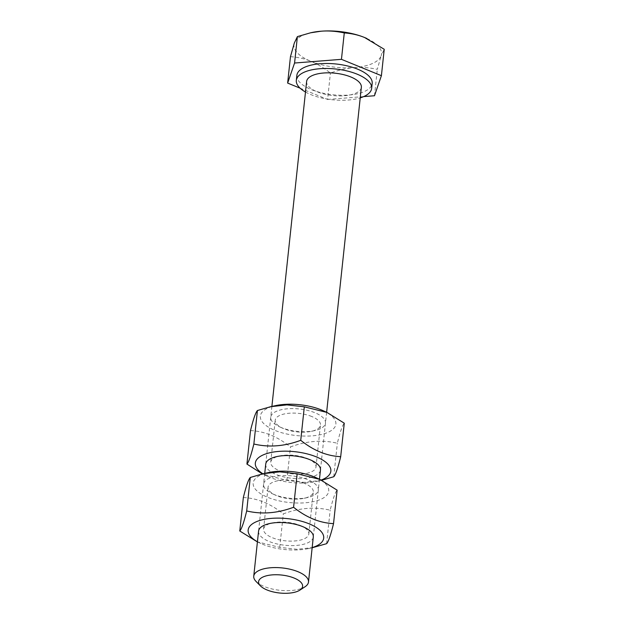 <?xml version="1.0" encoding="UTF-8"?>
<svg xmlns="http://www.w3.org/2000/svg" width="624" height="624" viewBox="0 0 624 624"><rect width="100%" height="100%" fill="white"/><g stroke="black" fill="none" stroke-linecap="round" stroke-linejoin="round"><path stroke-width="0.47" stroke-dasharray="3.12 2.34" d="M256.105 581.506A27.526 11.24 -173.9 0 0 302.741 587.972A27.526 11.24 -173.9 0 0 305.058 586.732M306.618 81.455A27.526 11.24 -173.9 0 0 324.535 94.146A27.526 11.24 -173.9 0 0 355.618 93.241A27.526 11.24 -173.9 0 0 361.358 87.305M366.912 38.516A44.039 17.987 6.1 0 1 381.147 55.739L384.228 49.28M354.237 67.61C361.483 67.018 369.166 67.595 377.302 69.334L381.147 55.739A44.039 17.987 6.1 0 1 354.237 67.61A44.039 17.987 6.1 0 1 310.822 61.277C316.992 63.781 323.528 67.696 330.416 73.031C339.058 69.966 346.999 68.156 354.237 67.61M290.464 56.667C297.866 57.19 304.652 58.726 310.822 61.277A44.039 17.987 6.1 0 1 294.31 43.072A44.039 17.987 6.1 0 1 311.532 32.588M300.113 88.187L327.592 99.442L330.416 73.031M374.478 95.745L377.302 69.334M327.592 99.442L363.683 96.595M296.868 75.364A37.877 15.467 -173.9 0 0 321.516 92.812A37.877 15.467 -173.9 0 0 364.283 91.572A37.877 15.467 -173.9 0 0 372.185 83.413M305.495 92.024A37.877 15.467 -173.9 0 0 360.227 97.874M300.105 525.424A22.76 9.298 6.1 0 1 301.267 525.931A22.76 9.298 6.1 0 1 308.825 533.98A22.76 9.298 6.1 0 1 285.215 540.805A22.76 9.298 6.1 0 1 263.57 529.144A22.76 9.298 6.1 0 1 272.665 522.873A22.76 9.298 6.1 0 1 300.105 525.424M258.562 531.172A27.526 11.24 -173.9 0 0 284.739 545.236A27.526 11.24 -173.9 0 0 313.295 537.022M304.59 483.46A22.76 9.298 -173.9 0 0 281.182 480.269A22.76 9.298 -173.9 0 0 268.055 487.172A22.76 9.298 -173.9 0 0 275.621 495.222A22.76 9.298 -173.9 0 0 276.783 495.729A22.76 9.298 -173.9 0 0 304.223 498.28A22.76 9.298 -173.9 0 0 313.31 492.008A22.76 9.298 -173.9 0 0 304.59 483.46M257.431 541.765A37.986 15.514 -173.9 0 0 260.785 543.465A37.986 15.514 -173.9 0 0 308.529 548.566A37.986 15.514 -173.9 0 0 312.164 547.615M274.139 494.512A27.526 11.24 6.1 0 1 272.727 493.904A27.526 11.24 6.1 0 1 271.775 477.321A27.526 11.24 6.1 0 1 311.766 481.595A27.526 11.24 6.1 0 1 307.328 497.601A27.526 11.24 6.1 0 1 274.139 494.512M316.103 477.688A37.986 15.514 6.1 0 1 320.798 499.317A37.986 15.514 6.1 0 1 267.743 497.336A37.986 15.514 6.1 0 1 261.113 474.872A37.986 15.514 6.1 0 1 268.359 472.586M313.42 547.498L297.094 549.315L279.724 547.373L257.057 541.757M243.344 497.531C257.182 498.17 270.496 503.63 283.304 513.887C299.442 507.85 315.073 506.618 330.182 510.198C333.005 498.701 335.322 492.016 337.116 490.144M279.724 547.373L283.304 513.887M326.609 543.676L330.182 510.198M307.258 458.476A22.76 9.298 6.1 0 1 308.42 458.975A22.76 9.298 6.1 0 1 315.986 467.025A22.76 9.298 6.1 0 1 292.367 473.85A22.76 9.298 6.1 0 1 270.73 462.189A22.76 9.298 6.1 0 1 279.817 455.918A22.76 9.298 6.1 0 1 307.258 458.476M265.715 464.217A27.526 11.24 -173.9 0 0 291.892 478.288A27.526 11.24 -173.9 0 0 320.455 470.067M311.743 416.504A22.76 9.298 -173.9 0 0 288.335 413.322A22.76 9.298 -173.9 0 0 275.215 420.225A22.76 9.298 -173.9 0 0 282.773 428.275A22.76 9.298 -173.9 0 0 283.936 428.774A22.76 9.298 -173.9 0 0 311.376 431.332A22.76 9.298 -173.9 0 0 320.471 425.061A22.76 9.298 -173.9 0 0 311.743 416.504M262.876 473.788A37.986 15.514 -173.9 0 0 267.938 476.51A37.986 15.514 -173.9 0 0 315.682 481.611A37.986 15.514 -173.9 0 0 321.188 480.028M281.291 427.565A27.526 11.24 6.1 0 1 279.887 426.956A27.526 11.24 6.1 0 1 278.928 410.374A27.526 11.24 6.1 0 1 318.919 414.648A27.526 11.24 6.1 0 1 314.48 430.654A27.526 11.24 6.1 0 1 281.291 427.565M323.255 410.74A37.986 15.514 6.1 0 1 327.951 432.362A37.986 15.514 6.1 0 1 274.903 430.381A37.986 15.514 6.1 0 1 268.265 407.924A37.986 15.514 6.1 0 1 275.512 405.639M321.711 480.285L304.247 482.368L286.876 480.418L262.33 473.912M250.505 430.576C264.334 431.223 277.649 436.675 290.456 446.94C306.595 440.895 322.226 439.663 337.342 443.243C340.166 431.753 342.475 425.069 344.269 423.189M286.876 480.418L290.456 446.94M333.762 476.728L337.342 443.243M271.892 406.427L265.723 464.147M264.74 473.382L258.57 531.102M326.633 412.277L320.463 469.997M319.472 479.232L313.303 536.952M272.665 522.873L269.56 523.552M301.267 525.931L304.153 527.249M308.825 533.98L313.31 492.008M263.57 529.144L268.055 487.172M304.223 498.28L307.328 497.601M275.621 495.222L272.727 493.904M308.529 548.566L312.148 547.771M260.785 543.465L257.416 541.921M279.817 455.918L276.713 456.596M308.42 458.975L311.314 460.294M315.986 467.025L320.471 425.061M270.73 462.189L275.215 420.225M311.376 431.332L314.48 430.654M282.773 428.275L279.887 426.956M315.682 481.611L320.572 480.542M267.938 476.51L264.209 474.809"/><path stroke-width="0.94" d="M297.976 591.139A22.121 9.032 6.1 0 1 260.489 585.936A22.121 9.032 6.1 0 1 281.557 575.039A22.121 9.032 6.1 0 1 299.84 590.148A22.121 9.032 6.1 0 1 297.976 591.139M299.84 590.148L305.058 586.732A27.526 11.24 -173.9 0 0 308.49 582.044A27.526 11.24 -173.9 0 0 290.573 569.361A27.526 11.24 -173.9 0 0 259.49 570.266A27.526 11.24 -173.9 0 0 253.75 576.194A27.526 11.24 -173.9 0 0 256.105 581.506L260.489 585.936M326.633 412.277L361.358 87.305A27.526 11.24 -173.9 0 0 343.442 74.623A27.526 11.24 -173.9 0 0 312.367 75.527A27.526 11.24 -173.9 0 0 306.618 81.455L271.892 406.427M363.683 96.595L374.478 95.745L381.404 75.691L384.228 49.28L364.634 37.534A44.039 17.987 6.1 0 1 366.889 38.509A44.039 17.987 6.1 0 1 366.912 38.516M344.276 32.924C336.149 31.177 328.458 30.607 321.22 31.2A44.039 17.987 6.1 0 1 364.634 37.534C358.465 34.983 351.679 33.446 344.276 32.924L341.453 59.335L294.575 63.024L287.641 83.078L300.113 88.187M310.58 32.799L311.532 32.588A44.039 17.987 6.1 0 1 321.22 31.2L310.58 32.799L297.391 36.613L294.31 43.072L290.464 56.667L287.641 83.078M381.404 75.691L341.453 59.335M360.227 97.874A37.877 15.467 -173.9 0 0 363.745 96.564A37.877 15.467 -173.9 0 0 371.647 88.405L372.185 83.413A37.877 15.467 -173.9 0 0 347.529 65.957A37.877 15.467 -173.9 0 0 304.769 67.197A37.877 15.467 -173.9 0 0 296.868 75.364L296.33 80.356A37.877 15.467 -173.9 0 0 305.495 92.024M294.575 63.024L297.391 36.613M371.647 88.405A37.877 15.467 -173.9 0 0 346.999 70.949A37.877 15.467 -173.9 0 0 304.231 72.197A37.877 15.467 -173.9 0 0 296.33 80.356M313.295 537.022A27.526 11.24 -173.9 0 0 304.153 527.249A27.526 11.24 -173.9 0 0 302.749 526.64A27.526 11.24 -173.9 0 0 269.56 523.552A27.526 11.24 -173.9 0 0 258.562 531.172M312.164 547.615A37.986 15.514 -173.9 0 0 315.775 546.281A37.986 15.514 -173.9 0 0 309.137 523.817A37.986 15.514 -173.9 0 0 256.09 521.836A37.986 15.514 -173.9 0 0 257.431 541.765M263.468 473.655L268.359 472.586A37.986 15.514 6.1 0 1 316.103 477.688L319.831 479.396L297.164 473.78L279.794 471.838L263.468 473.655L250.279 477.477C248.485 479.349 246.176 486.034 243.344 497.531L239.772 531.008C241.566 529.136 243.875 522.452 246.698 510.955C261.815 514.535 277.446 513.302 293.584 507.265C306.392 517.53 319.706 522.982 333.536 523.622C330.712 535.119 328.403 541.804 326.609 543.676L312.148 547.771M257.416 541.921L239.772 531.008M333.536 523.622L337.116 490.144L319.831 479.396M246.698 510.955L250.279 477.477M293.584 507.265L297.164 473.78M320.455 470.067A27.526 11.24 -173.9 0 0 311.314 460.294A27.526 11.24 -173.9 0 0 309.902 459.685A27.526 11.24 -173.9 0 0 276.713 456.596A27.526 11.24 -173.9 0 0 265.715 464.217M321.188 480.028A37.986 15.514 -173.9 0 0 322.928 479.326A37.986 15.514 -173.9 0 0 316.298 456.869A37.986 15.514 -173.9 0 0 263.242 454.888A37.986 15.514 -173.9 0 0 262.876 473.788M270.621 406.708L275.512 405.639A37.986 15.514 6.1 0 1 323.255 410.74L326.984 412.441L304.317 406.832L286.946 404.882L270.621 406.708L257.431 410.522C255.637 412.402 253.328 419.086 250.505 430.576L246.925 464.061C248.719 462.181 251.035 455.497 253.859 444.007C268.967 447.58 284.599 446.355 300.737 440.31C313.544 450.575 326.859 456.027 340.696 456.674C337.865 468.164 335.556 474.848 333.762 476.728L321.711 480.285M262.33 473.912L246.925 464.061M340.696 456.674L344.269 423.189L326.984 412.441M253.859 444.007L257.431 410.522M300.737 440.31L304.317 406.832M265.723 464.147L264.74 473.382M258.57 531.102L253.75 576.194M320.463 469.997L319.472 479.232M313.303 536.952L308.49 582.044"/></g></svg>
